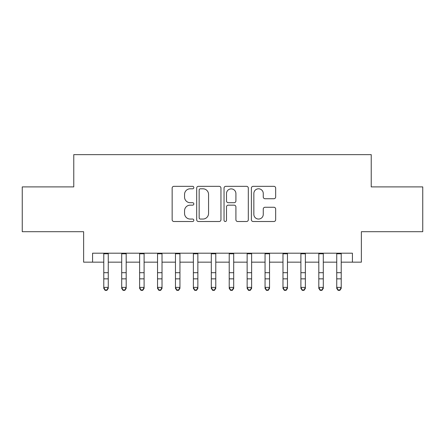 <?xml version="1.0" encoding="UTF-8"?>
<svg xmlns="http://www.w3.org/2000/svg" width="445" height="445" viewBox="0 0 445 445"><rect width="100%" height="100%" fill="white"/><g stroke="black" fill="none" stroke-linecap="round" stroke-linejoin="round"><path stroke-width="0.67" d="M193.831 187.567A1.229 1.229 0 0 0 192.596 186.333L173.912 186.333A1.758 1.758 0 0 0 172.154 188.096L172.154 219.752A1.758 1.758 0 0 0 173.912 221.51L192.596 221.51A1.229 1.229 0 0 0 193.831 220.281A1.229 1.229 0 0 0 192.596 219.051L190.182 219.051A5.629 5.629 0 0 1 184.553 213.422L184.553 210.785A5.629 5.629 0 0 1 190.182 205.156L192.596 205.156A1.229 1.229 0 0 0 193.831 203.921A1.229 1.229 0 0 0 192.596 202.692L190.182 202.692A5.629 5.629 0 0 1 184.553 197.063L184.553 194.426A5.629 5.629 0 0 1 190.182 188.797L192.596 188.797A1.229 1.229 0 0 0 193.831 187.567M273.903 198.737A1.758 1.758 0 0 0 275.661 196.974L275.661 188.096A1.758 1.758 0 0 0 273.903 186.333L253.149 186.333A1.758 1.758 0 0 0 251.392 188.096L251.392 219.752A1.758 1.758 0 0 0 253.149 221.51L273.903 221.51A1.758 1.758 0 0 0 275.661 219.752L275.661 209.022A1.758 1.758 0 0 0 273.903 207.264L265.02 207.264A1.758 1.758 0 0 0 263.262 209.022L263.262 214.345A4.706 4.706 0 0 1 258.556 219.051A4.706 4.706 0 0 1 253.85 214.345L253.85 193.503A4.706 4.706 0 0 1 258.556 188.797A4.706 4.706 0 0 1 263.262 193.503L263.262 196.974A1.758 1.758 0 0 0 265.02 198.737L273.903 198.737M92.582 262.161L92.582 253.199L352.418 253.199L352.418 262.161L361.373 262.161L361.373 231.7L422.75 231.7L422.75 186.9L371.23 186.9L371.23 154.643L73.77 154.643L73.77 186.9L22.25 186.9L22.25 231.7L83.627 231.7L83.627 262.161L103.785 262.161M220.959 188.096A1.758 1.758 0 0 0 219.201 186.333L198.448 186.333A1.758 1.758 0 0 0 196.69 188.096L196.69 219.752A1.758 1.758 0 0 0 198.448 221.51L219.201 221.51A1.758 1.758 0 0 0 220.959 219.752L220.959 188.096M225.799 186.333L246.552 186.333A1.758 1.758 0 0 1 248.31 188.096L248.31 219.752A1.758 1.758 0 0 1 246.552 221.51L237.669 221.51A1.758 1.758 0 0 1 235.911 219.752L235.911 206.914A1.758 1.758 0 0 0 234.153 205.156L228.263 205.156A1.758 1.758 0 0 0 226.499 206.914L226.499 220.281A1.229 1.229 0 0 1 225.27 221.51A1.229 1.229 0 0 1 224.041 220.281L224.041 188.096A1.758 1.758 0 0 1 225.799 186.333M108.263 262.161L121.702 262.161M126.185 262.161L139.624 262.161M144.102 262.161L157.541 262.161M162.024 262.161L175.464 262.161M179.941 262.161L193.38 262.161M197.858 262.161L211.303 262.161M215.781 262.161L229.22 262.161M233.697 262.161L247.142 262.161M251.62 262.161L265.059 262.161M269.536 262.161L282.976 262.161M287.459 262.161L300.898 262.161M305.376 262.161L318.815 262.161M323.298 262.161L336.737 262.161M341.215 262.161L352.418 262.161M200.384 188.797A1.229 1.229 0 0 0 199.149 190.026L199.149 217.816A1.229 1.229 0 0 0 200.384 219.051L202.931 219.051A5.629 5.629 0 0 0 208.56 213.422L208.56 194.426A5.629 5.629 0 0 0 202.931 188.797L200.384 188.797M235.911 193.592A4.706 4.706 0 0 0 231.205 188.886A4.706 4.706 0 0 0 226.499 193.592L226.499 200.934A1.758 1.758 0 0 0 228.263 202.692L234.153 202.692A1.758 1.758 0 0 0 235.911 200.934L235.911 193.592M108.263 253.199L108.263 288.382L106.917 290.357L106.917 289.956L105.126 289.956L105.126 290.357L106.917 290.357M103.785 253.199L103.785 287.387L108.263 287.387L106.917 289.956M105.126 290.357L103.785 288.382L103.785 287.387L105.126 289.956M126.185 253.199L126.185 288.382L124.839 290.357L124.839 289.956L123.048 289.956L123.048 290.357L124.839 290.357M121.702 253.199L121.702 287.387L126.185 287.387L124.839 289.956M123.048 290.357L121.702 288.382L121.702 287.387L123.048 289.956M144.102 253.199L144.102 288.382L142.756 290.357L142.756 289.956L140.965 289.956L140.965 290.357L142.756 290.357M139.624 253.199L139.624 287.387L144.102 287.387L142.756 289.956M140.965 290.357L139.624 288.382L139.624 287.387L140.965 289.956M162.024 253.199L162.024 288.382L160.678 290.357L160.678 289.956L158.887 289.956L158.887 290.357L160.678 290.357M157.541 253.199L157.541 287.387L162.024 287.387L160.678 289.956M158.887 290.357L157.541 288.382L157.541 287.387L158.887 289.956M179.941 253.199L179.941 288.382L178.595 290.357L178.595 289.956L176.804 289.956L176.804 290.357L178.595 290.357M175.464 253.199L175.464 287.387L179.941 287.387L178.595 289.956M176.804 290.357L175.464 288.382L175.464 287.387L176.804 289.956M197.858 253.199L197.858 288.382L196.518 290.357L196.518 289.956L194.726 289.956L194.726 290.357L196.518 290.357M193.38 253.199L193.38 287.387L197.858 287.387L196.518 289.956M194.726 290.357L193.38 288.382L193.38 287.387L194.726 289.956M215.781 253.199L215.781 288.382L214.434 290.357L214.434 289.956L212.643 289.956L212.643 290.357L214.434 290.357M211.303 253.199L211.303 287.387L215.781 287.387L214.434 289.956M212.643 290.357L211.303 288.382L211.303 287.387L212.643 289.956M233.697 253.199L233.697 288.382L232.357 290.357L232.357 289.956L230.566 289.956L230.566 290.357L232.357 290.357M229.22 253.199L229.22 287.387L233.697 287.387L232.357 289.956M230.566 290.357L229.22 288.382L229.22 287.387L230.566 289.956M251.62 253.199L251.62 288.382L250.274 290.357L250.274 289.956L248.482 289.956L248.482 290.357L250.274 290.357M247.142 253.199L247.142 287.387L251.62 287.387L250.274 289.956M248.482 290.357L247.142 288.382L247.142 287.387L248.482 289.956M269.536 253.199L269.536 288.382L268.196 290.357L268.196 289.956L266.405 289.956L266.405 290.357L268.196 290.357M265.059 253.199L265.059 287.387L269.536 287.387L268.196 289.956M266.405 290.357L265.059 288.382L265.059 287.387L266.405 289.956M287.459 253.199L287.459 288.382L286.113 290.357L286.113 289.956L284.322 289.956L284.322 290.357L286.113 290.357M282.976 253.199L282.976 287.387L287.459 287.387L286.113 289.956M284.322 290.357L282.976 288.382L282.976 287.387L284.322 289.956M305.376 253.199L305.376 288.382L304.035 290.357L304.035 289.956L302.244 289.956L302.244 290.357L304.035 290.357M300.898 253.199L300.898 287.387L305.376 287.387L304.035 289.956M302.244 290.357L300.898 288.382L300.898 287.387L302.244 289.956M323.298 253.199L323.298 288.382L321.952 290.357L321.952 289.956L320.161 289.956L320.161 290.357L321.952 290.357M318.815 253.199L318.815 287.387L323.298 287.387L321.952 289.956M320.161 290.357L318.815 288.382L318.815 287.387L320.161 289.956M341.215 253.199L341.215 288.382L339.874 290.357L339.874 289.956L338.083 289.956L338.083 290.357L339.874 290.357M336.737 253.199L336.737 287.387L341.215 287.387L339.874 289.956M338.083 290.357L336.737 288.382L336.737 287.387L338.083 289.956M108.263 272.696L103.785 272.696M108.263 278.848L103.785 278.848M108.263 253.784L103.785 253.784M126.185 272.696L121.702 272.696M126.185 278.848L121.702 278.848M126.185 253.784L121.702 253.784M144.102 272.696L139.624 272.696M144.102 278.848L139.624 278.848M144.102 253.784L139.624 253.784M162.024 272.696L157.541 272.696M162.024 278.848L157.541 278.848M162.024 253.784L157.541 253.784M179.941 272.696L175.464 272.696M179.941 278.848L175.464 278.848M179.941 253.784L175.464 253.784M197.858 272.696L193.38 272.696M197.858 278.848L193.38 278.848M197.858 253.784L193.38 253.784M215.781 272.696L211.303 272.696M215.781 278.848L211.303 278.848M215.781 253.784L211.303 253.784M233.697 272.696L229.22 272.696M233.697 278.848L229.22 278.848M233.697 253.784L229.22 253.784M251.62 272.696L247.142 272.696M251.62 278.848L247.142 278.848M251.62 253.784L247.142 253.784M269.536 272.696L265.059 272.696M269.536 278.848L265.059 278.848M269.536 253.784L265.059 253.784M287.459 272.696L282.976 272.696M287.459 278.848L282.976 278.848M287.459 253.784L282.976 253.784M305.376 272.696L300.898 272.696M305.376 278.848L300.898 278.848M305.376 253.784L300.898 253.784M323.298 272.696L318.815 272.696M323.298 278.848L318.815 278.848M323.298 253.784L318.815 253.784M341.215 272.696L336.737 272.696M341.215 278.848L336.737 278.848M341.215 253.784L336.737 253.784"/></g></svg>
